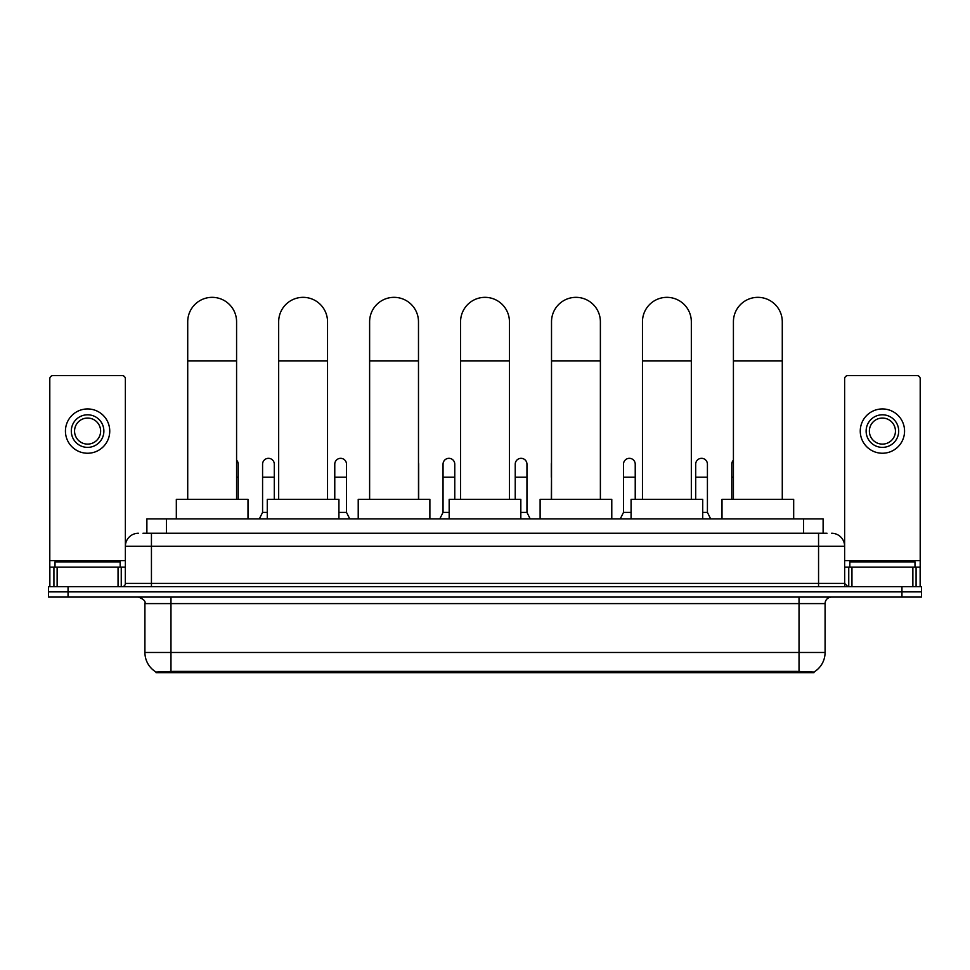 <?xml version="1.0" encoding="UTF-8"?>
<svg xmlns="http://www.w3.org/2000/svg" width="970" height="970" viewBox="0 0 970 970"><rect width="100%" height="100%" fill="white"/><g stroke="black" fill="none" stroke-linecap="round" stroke-linejoin="round"><path stroke-width="1.45" d="M142.966 533.245L151.441 533.245L142.966 533.245L146.882 533.245L146.882 518.914L823.118 518.914L823.118 533.245M814 672.659L156 672.659L156 672.016M144.918 652.47L170.975 652.47L170.975 603.607L144.918 603.607L144.918 652.47A22.807 22.807 0 0 0 156.073 672.064L173.581 671.398L796.418 671.398L813.927 672.064A22.807 22.807 0 0 0 825.082 652.47L825.082 603.607A6.511 6.511 0 0 1 831.593 597.083M921.5 597.083L921.5 591.882L48.5 591.882L48.5 597.083L68.045 597.083L68.045 591.882L48.5 591.882L48.5 586.668L68.045 586.668L68.045 591.882L921.5 591.882L921.5 597.083L68.045 597.083M138.407 533.245A13.034 13.034 0 0 0 125.373 546.268L125.373 583.406A3.262 3.262 0 0 1 122.123 586.668M831.593 533.245A13.034 13.034 0 0 1 844.627 546.268L151.441 546.268L151.441 533.245L827.034 533.245M912.867 586.668L912.867 567.123L920.203 567.123L920.203 586.668L920.203 378.833A3.262 3.262 0 0 0 916.941 375.584L847.877 375.584A3.262 3.262 0 0 0 844.627 378.833L844.627 583.406L847.877 586.668M921.5 586.668L921.5 591.882L921.5 586.668L68.045 586.668M120.159 567.123L120.159 561.909L55.011 561.909L55.011 567.123M118.049 586.668L118.049 567.123L57.133 567.123L57.133 586.668M151.441 586.668L151.441 546.268L125.373 546.268L125.373 378.833A3.262 3.262 0 0 0 122.123 375.584L53.059 375.584A3.262 3.262 0 0 0 49.797 378.833L49.797 567.123L57.133 567.123M118.049 567.123L125.373 567.123M49.797 586.668L49.797 567.123M87.591 414.796A16.284 16.284 0 0 0 71.307 431.092A16.284 16.284 0 0 0 87.591 447.376A16.284 16.284 0 0 0 103.875 431.092A16.284 16.284 0 0 0 87.591 414.796M87.591 418.058A13.034 13.034 0 0 0 74.557 431.092A13.034 13.034 0 0 0 87.591 444.114A13.034 13.034 0 0 0 100.625 431.092A13.034 13.034 0 0 0 87.591 418.058M87.591 453.245A22.152 22.152 0 0 0 109.743 431.092A22.152 22.152 0 0 0 87.591 408.94A22.152 22.152 0 0 0 65.439 431.092A22.152 22.152 0 0 0 87.591 453.245M914.989 567.123L914.989 561.909L849.841 561.909L849.841 567.123M187.719 499.368L187.719 321.773A24.432 24.432 0 0 1 212.151 297.341A24.432 24.432 0 0 1 236.583 321.773A24.432 24.432 0 0 0 212.151 297.341M236.583 499.368L236.583 321.773M247.993 518.914L247.993 499.368L176.322 499.368L176.322 518.914M278.669 499.368L278.669 321.773A24.432 24.432 0 0 1 303.101 297.341A24.432 24.432 0 0 1 327.533 321.773A24.432 24.432 0 0 0 303.101 297.341M327.533 499.368L327.533 321.773M338.93 518.914L338.93 499.368L267.271 499.368L267.271 518.914M369.618 499.368L369.618 321.773A24.432 24.432 0 0 1 394.05 297.341A24.432 24.432 0 0 1 418.482 321.773A24.432 24.432 0 0 0 394.05 297.341M418.482 499.368L418.482 321.773M429.88 518.914L429.88 499.368L358.221 499.368L358.221 518.914M460.568 499.368L460.568 321.773A24.432 24.432 0 0 1 485 297.341A24.432 24.432 0 0 1 509.432 321.773A24.432 24.432 0 0 0 485 297.341M509.432 499.368L509.432 321.773M520.829 518.914L520.829 499.368L449.171 499.368L449.171 518.914M551.518 499.368L551.518 321.773A24.432 24.432 0 0 1 575.95 297.341A24.432 24.432 0 0 1 600.381 321.773A24.432 24.432 0 0 0 575.95 297.341M600.381 499.368L600.381 321.773M611.779 518.914L611.779 499.368L540.12 499.368L540.12 518.914M642.467 499.368L642.467 321.773A24.432 24.432 0 0 1 666.899 297.341A24.432 24.432 0 0 1 691.331 321.773A24.432 24.432 0 0 0 666.899 297.341M691.331 499.368L691.331 321.773M702.729 518.914L702.729 499.368L631.07 499.368L631.07 518.914M733.417 499.368L733.417 321.773A24.432 24.432 0 0 1 757.849 297.341A24.432 24.432 0 0 1 782.281 321.773A24.432 24.432 0 0 0 757.849 297.341M782.281 499.368L782.281 321.773M793.678 518.914L793.678 499.368L722.007 499.368L722.007 518.914M912.867 567.123L851.951 567.123L851.951 586.668M844.627 567.123L851.951 567.123M844.627 586.668L844.627 583.406L818.559 583.406L818.559 533.245M882.409 414.796A16.284 16.284 0 0 0 866.125 431.092A16.284 16.284 0 0 0 882.409 447.376A16.284 16.284 0 0 0 898.693 431.092A16.284 16.284 0 0 0 882.409 414.796M882.409 418.058A13.034 13.034 0 0 0 869.375 431.092A13.034 13.034 0 0 0 882.409 444.114A13.034 13.034 0 0 0 895.443 431.092A13.034 13.034 0 0 0 882.409 418.058M882.409 453.245A22.152 22.152 0 0 0 904.561 431.092A22.152 22.152 0 0 0 882.409 408.94A22.152 22.152 0 0 0 860.257 431.092A22.152 22.152 0 0 0 882.409 453.245M238.22 499.368L238.22 464.181A5.868 5.868 0 0 0 236.583 460.132A5.868 5.868 0 0 1 238.22 464.181M259.317 518.914L262.579 512.39L267.271 512.39M274.304 499.368L274.304 464.181A5.868 5.868 0 0 0 268.811 458.337A5.868 5.868 0 0 1 274.304 464.181M262.579 512.39L262.579 477.216L274.304 477.216M262.579 477.216L262.579 464.181A5.868 5.868 0 0 1 268.811 458.337M338.93 512.39L346.496 512.39L349.746 518.914M346.496 512.39L346.496 464.181A5.868 5.868 0 0 0 340.991 458.337A5.868 5.868 0 0 1 346.496 464.181M334.771 499.368L334.771 477.216L346.496 477.216M334.771 477.216L334.771 464.181A5.868 5.868 0 0 1 340.991 458.337M418.676 499.368L418.676 464.181A5.868 5.868 0 0 0 418.482 462.678A5.868 5.868 0 0 1 418.676 464.181M439.786 518.914L443.047 512.39L449.171 512.39M454.772 499.368L454.772 464.181A5.868 5.868 0 0 0 449.28 458.337A5.868 5.868 0 0 1 454.772 464.181M443.047 512.39L443.047 477.216L454.772 477.216M443.047 477.216L443.047 464.181A5.868 5.868 0 0 1 449.28 458.337M520.829 512.39L526.952 512.39L530.214 518.914M526.952 512.39L526.952 464.181A5.868 5.868 0 0 0 521.46 458.337A5.868 5.868 0 0 1 526.952 464.181M515.228 499.368L515.228 477.216L526.952 477.216M515.228 477.216L515.228 464.181A5.868 5.868 0 0 1 521.46 458.337M551.324 499.368L551.518 477.216M551.324 477.216L551.324 464.181A5.868 5.868 0 0 1 551.518 462.678M620.254 518.914L623.504 512.39L631.07 512.39M635.229 499.368L635.229 464.181A5.868 5.868 0 0 0 629.736 458.337A5.868 5.868 0 0 1 635.229 464.181M623.504 512.39L623.504 477.216L635.229 477.216M623.504 477.216L623.504 464.181A5.868 5.868 0 0 1 629.736 458.337M702.729 512.39L707.421 512.39L710.683 518.914M707.421 512.39L707.421 464.181A5.868 5.868 0 0 0 701.928 458.337A5.868 5.868 0 0 1 707.421 464.181M695.696 499.368L695.696 477.216L707.421 477.216M695.696 477.216L695.696 464.181A5.868 5.868 0 0 1 701.928 458.337M731.78 499.368L731.78 477.216L733.417 477.216M731.78 477.216L731.78 464.181A5.868 5.868 0 0 1 733.417 460.132M796.418 672.659L796.418 671.398M173.581 672.659L173.581 671.398M166.428 533.245L166.428 518.914M803.572 533.245L803.572 518.914M799.025 597.083L799.025 603.607L170.975 603.607L170.975 597.083M825.082 603.607L799.025 603.607L799.025 652.47L825.082 652.47M799.025 671.531L799.025 652.47L170.975 652.47L170.975 671.531M901.954 597.083L901.954 586.668M125.373 583.406L818.559 583.406L818.559 586.668M125.373 560.611L49.797 560.611M125.324 583.976L125.324 567.123M121.25 567.123L121.25 586.668M49.858 567.123L49.858 586.668M53.92 586.668L53.92 567.123M187.719 360.852L236.583 360.852M278.669 360.852L327.533 360.852M369.618 360.852L418.482 360.852M460.568 360.852L509.432 360.852M551.518 360.852L600.381 360.852M642.467 360.852L691.331 360.852M733.417 360.852L782.281 360.852M920.203 560.611L844.627 560.611M920.142 586.668L920.142 567.123M916.08 567.123L916.08 586.668M844.676 567.123L844.676 583.976M848.75 586.668L848.75 567.123M236.583 477.216L238.22 477.216M144.918 603.607C145.839 601.291 143.657 599.12 138.407 597.083"/></g></svg>
